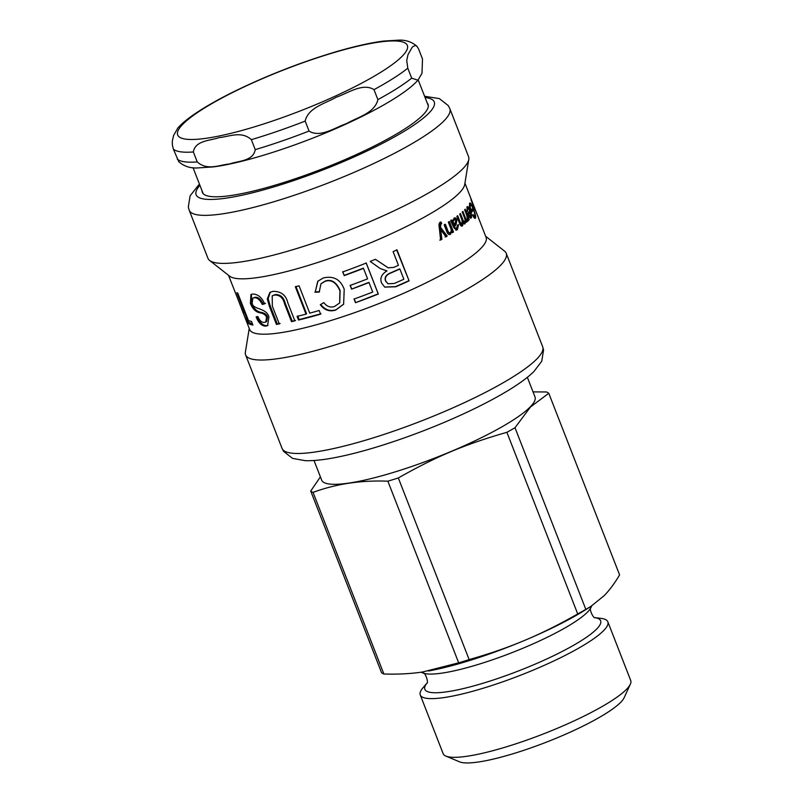<?xml version="1.0" encoding="UTF-8"?>
<svg xmlns="http://www.w3.org/2000/svg" width="803" height="803" viewBox="0 0 803 803"><rect width="100%" height="100%" fill="white"/><g stroke="black" fill="none" stroke-linecap="round" stroke-linejoin="round"><path stroke-width="1.2" d="M439.803 229.768L440.636 229.608L439.803 229.768L441.078 239.414L439.813 240.157M440.104 222.16L440.867 223.756L440.144 224.017L439.642 227.41L446.338 236.243L445.093 237.005M441.459 223.646L440.144 224.017L440.998 223.846L440.476 227.249L447.201 236.072A126.874 22.755 158.7 0 1 445.946 236.845L440.666 229.598L441.891 239.274A126.874 22.755 158.7 0 1 440.606 240.027L439.281 227.681C438.729 224.93 439.01 223.124 440.114 222.26L440.957 221.989L441.73 223.585L440.998 223.846L441.73 223.585M441.078 239.414L441.891 239.274M446.338 236.243L447.201 236.072M439.642 227.41L440.476 227.249M440.616 222.06L440.114 222.26M451.045 231.394L449.439 234.556M448.516 221.809L452.581 232.228L451.647 232.85M444.46 224.449L446.94 230.792C447.743 232.76 448.556 233.402 449.369 232.719M449.74 234.386L450.634 234.195C448.957 235.128 447.652 234.195 446.709 231.405L444.21 224.981A126.874 22.755 -21.3 0 0 445.344 224.258L447.823 230.602C448.626 232.579 449.439 233.211 450.272 232.519C451.396 231.846 451.517 230.341 450.613 227.982L448.395 222.29A126.874 22.755 -21.3 0 0 449.439 221.588L453.504 232.017A126.874 22.755 158.7 0 1 452.561 232.639L451.989 231.164L449.891 234.506M451.095 231.384L451.969 231.184A126.874 22.755 158.7 0 1 451.969 231.184L451.095 231.374M452.581 232.228L453.504 232.017M448.937 232.91L450.272 232.519M468.129 214.411L468.771 214.21C469.685 216.158 470.337 216.86 470.729 216.308L470.287 212.444L469.193 212.805A125.669 22.544 158.7 0 1 468.029 214.18M470.287 212.444A126.874 22.755 158.7 0 1 468.771 214.21M469.474 216.78L470.729 216.308M469.313 211.48L469.725 212.624M470.568 216.429L470.367 217.854M466.854 207.104L467.788 208.198M467.025 211.52L467.677 211.319L467.065 211.661L467.015 206.873C467.858 206.05 468.952 207.355 470.297 210.798C471.662 214.301 471.993 216.619 471.291 217.764L471.01 217.954M470.658 217.964L471.291 217.764C470.739 218.998 469.544 217.513 467.677 213.307A126.874 22.755 -21.3 0 0 469.745 210.948C468.791 208.69 468.069 207.816 467.577 208.338L467.677 211.319M470.849 209.453L471.261 211.601M471.512 211.159L472.626 210.777A126.874 22.755 158.7 0 1 471.582 212.424L469.504 207.094L469.655 203.219C470.337 202.246 471.582 204.092 473.379 208.76C475.235 213.377 475.938 216.489 475.476 218.075C474.974 218.938 474.081 218.045 472.816 215.405L472.947 214.461L474.844 216.449C475.225 215.345 474.693 212.976 473.248 209.362C471.752 205.548 470.789 204.062 470.337 204.916L469.364 205.136M474.513 216.68L474.493 218.115M469.494 203.631L470.297 204.805M470.779 210.366L471.271 210.205A126.874 22.755 -21.3 0 0 471.963 209.061L472.626 210.777M469.735 207.696L470.227 207.525L471.271 210.205M469.374 205.247L470.337 204.916L470.227 207.525M473.529 217.021L474.844 216.449M475.025 209.754L470.97 199.806A126.874 22.755 -21.3 0 0 470.98 199.425L474.513 208.118L470.859 198.441A126.874 22.755 -21.3 0 0 470.769 198.11L474.834 208.529A126.874 22.755 158.7 0 1 474.914 208.83L475.105 209.814M473.379 208.609L474.513 208.118M387.939 283.73L385.56 281.02C384.246 277.426 386.062 274.636 391.021 272.679A125.669 22.544 158.7 0 0 399.482 268.935L399.874 269.005A126.874 22.755 158.7 0 1 391.322 272.779C386.323 274.767 384.476 277.557 385.791 281.16L388.05 283.79L394.343 283.439A126.874 22.755 -21.3 0 0 403.859 279.243L399.874 269.005M376.918 266.225L370.223 261.417M396.582 249.793L409.098 280.869A126.874 22.755 158.7 0 1 404.983 282.736A126.874 22.755 158.7 0 1 395.839 286.771L384.697 287.103L381.535 282.927C379.769 278.149 381.576 274.154 386.956 270.922L380.341 268.603M408.677 280.809L395.538 286.651L384.607 287.032M386.916 270.842L380.381 268.624L370.193 261.437A126.874 22.755 -21.3 0 0 375.362 259.309L388.14 267.79M375.362 259.309L388.261 267.841L393.841 267.369A126.874 22.755 -21.3 0 0 398.238 265.412A126.874 22.755 -21.3 0 0 398.439 265.321L393.099 251.63A126.874 22.755 -21.3 0 0 397.003 249.853L409.098 280.869M366.108 262.852L378.193 293.858L355.488 302.711L354.063 299.047A126.874 22.755 -21.3 0 0 372.733 292.031L368.938 282.335L351.573 289.12L350.138 285.436A126.874 22.755 -21.3 0 0 367.593 278.852L363.418 268.162L344.216 275.369L342.771 271.685M351.654 288.859L350.208 285.175M355.578 302.44L354.153 298.786M344.216 275.369L342.68 271.956A126.874 22.755 -21.3 0 0 366.238 263.033L378.323 294.039A126.874 22.755 158.7 0 1 355.488 302.711M363.508 268.363A126.874 22.755 158.7 0 1 344.116 275.64M369.029 282.536A126.874 22.755 158.7 0 1 351.573 289.12M319.564 291.72L315.268 291.85L317.938 281.08M339.749 302.841L340.121 290.535C336.387 282.114 331.448 278.952 325.295 281.03L321.15 283.61M343.694 304.116L336.025 309.737C329.943 311.604 324.834 309.817 320.698 304.377M315.268 291.85L317.757 281.271L323.288 277.958C333.566 275.62 340.542 279.404 344.216 289.321L343.624 304.237L335.744 310.068C329.611 311.955 324.462 310.179 320.307 304.738L323.8 302.601C326.791 306.525 330.334 307.84 334.429 306.535L339.659 302.982L339.94 290.827C336.206 282.415 331.237 279.263 325.024 281.361L320.979 283.79L319.203 292.081L314.876 292.222M321.019 313.772L299.148 319.604L297.722 315.95M299.148 319.604L298.525 320.036L297.1 316.382A126.874 22.755 -21.3 0 0 306.023 314.144L306.565 313.742L295.905 286.38M306.023 314.144L295.353 286.791A126.874 22.755 -21.3 0 0 299.057 285.798L309.727 313.16A126.874 22.755 -21.3 0 0 319.172 310.48L320.598 314.144A126.874 22.755 158.7 0 1 298.525 320.036M280.106 323.479L277.256 323.92L270.26 305.973L268.152 298.676L270.3 292.162M295.514 320.447L292.202 321.18L285.246 303.323C283.78 297.391 280.468 294.47 275.329 294.56L272.217 295.835L272.327 306.084L279.293 323.94A126.874 22.755 158.7 0 1 276.423 324.392L269.427 306.445L267.299 298.947L269.888 292.392L272.869 291.359C281.06 291.248 286.059 295.113 287.855 302.942L294.852 320.889A126.874 22.755 158.7 0 1 291.509 321.622L284.543 303.765C283.088 297.833 279.765 294.912 274.576 295.022L272.217 295.835M277.256 323.92L276.423 324.392M292.202 321.18L291.509 321.622M268.021 325.366L266.686 325.627C262.822 325.657 259.63 322.605 257.121 316.482M265.502 303.363L263.203 303.986C260.764 299.188 258.064 296.959 255.113 297.281L252.815 298.084L252.182 303.173C252.815 309.888 266.255 307.429 268.915 316.914L267.59 325.627L265.743 326.108C261.838 326.138 258.626 323.097 256.127 316.964L257.914 316.633C259.56 320.618 261.668 322.555 264.217 322.425L265.663 322.063L266.606 317.466C265.873 315.117 263.786 313.582 260.333 312.859C256.087 312.297 252.764 309.165 250.395 303.464L250.958 294.45L252.624 294.059C257.773 294.049 261.778 297.311 264.629 303.845L262.31 304.467C259.861 299.67 257.151 297.441 254.16 297.762L252.815 298.084M265.663 322.063L266.586 321.581L267.509 316.984C266.777 314.646 264.709 313.1 261.286 312.377C257.06 311.805 253.768 308.673 251.399 302.982L251.49 294.249M263.203 303.986L262.31 304.467M252.614 324.282L248.207 321.842L247.505 320.056M247.083 322.294L245.658 318.63A126.874 22.755 -21.3 0 0 247.475 320.066L236.815 292.714A126.874 22.755 -21.3 0 0 237.788 293.185L248.458 320.538A126.874 22.755 -21.3 0 0 251.5 321.431L252.925 325.095A126.874 22.755 158.7 0 1 247.083 322.294L248.207 321.842M248.157 319.785L247.475 320.066M243.239 312.718L239.525 303.494M228.514 275.309L243.54 313.461A126.874 22.755 158.7 0 1 243.128 312.769M231.304 282.305L231.043 281.692M467.045 218.908L467.005 221.417M467.567 221.247L468.069 221.096L467.205 221.126L466.794 219.309L467.396 219.269L466.754 215.234L464.626 209.764A126.874 22.755 -21.3 0 0 465.188 209.192L469.253 219.62A126.874 22.755 158.7 0 1 468.741 220.132L468.129 218.567A126.874 22.755 158.7 0 1 468.109 218.577L468.069 221.096L467.205 221.126M468.611 219.811L469.253 219.62M466.794 219.309L467.396 219.269M462.217 223.144L461.514 226.115L462.026 226.095M464.726 221.216L464.164 223.957M465.168 220.223L465.459 220.986M462.488 221.538L463.712 222.301M462.608 223.033L463.241 222.863L462.518 225.834C461.514 226.617 460.551 225.844 459.627 223.505L456.837 216.348A126.874 22.755 -21.3 0 0 457.68 215.706L460.249 222.28L459.256 222.551L461.103 224.438M466.232 222.019L466.955 221.809A126.874 22.755 158.7 0 1 466.352 222.341L465.79 220.895L465.168 221.076L465.78 220.905L464.776 223.896M464.355 223.896L465.198 223.656L463.241 222.863M460.249 222.28L462.106 224.167L462.046 220.173L459.677 214.12A126.874 22.755 -21.3 0 0 460.44 213.498L463.08 220.273L464.756 221.999C465.479 221.638 465.339 220.102 464.325 217.392L462.217 211.982A126.874 22.755 -21.3 0 0 462.889 211.38L466.955 221.809M463.502 222.421L464.756 221.999M460.812 224.589L462.106 224.167M453.273 219.982L454.649 219.53L453.273 219.982C452.189 220.614 452.049 222.17 452.852 224.669L453.103 225.302L454.046 225.071L455.974 220.604L454.237 219.731C453.143 220.373 453.002 221.939 453.805 224.438L454.046 225.071M457.61 224.92L455.933 230.19M454.056 218.085L455.933 220.122L455.11 224.89L453.645 226.697C454.066 228.453 454.859 229.006 456.014 228.333M450.794 220.263L451.497 221.407L452.45 221.176L454.548 217.874M453.645 226.697L454.588 226.466C455.02 228.223 455.813 228.775 456.977 228.092L457.62 225.081L458.593 224.659L457.399 229.638L456.385 230.14L453.645 227.269L450.694 220.745A126.874 22.755 -21.3 0 0 451.738 220.032L452.45 221.176M455.431 228.624L456.977 228.092M455.11 224.89L456.074 224.649L454.588 226.466M453.916 218.185C455.14 217.422 456.144 217.984 456.917 219.861L456.074 224.649M464.937 183.134L486.086 237.387A126.874 22.755 158.7 0 1 408.295 291.208A126.874 22.755 158.7 0 1 249.673 329.561L241.623 308.914M449.831 108.626L468.561 156.675A139.863 25.084 158.7 0 1 468.791 159.416L464.716 184.499A126.874 22.755 158.7 0 1 386.705 235.831A126.874 22.755 158.7 0 1 229.608 276.162L209.623 260.463A139.863 25.084 158.7 0 1 207.937 258.285L189.207 210.235A139.863 25.084 -21.3 0 0 364.07 167.957A139.863 25.084 -21.3 0 0 449.831 108.626L448.285 105.625L439.371 98.608L424.576 96.26M468.791 159.416A139.863 25.084 158.7 0 1 382.8 215.997A139.863 25.084 158.7 0 1 209.623 260.463M427.226 103.035A121.133 21.731 158.7 0 1 428.059 104.36A121.133 21.731 158.7 0 1 353.782 155.742A121.133 21.731 158.7 0 1 202.336 192.359A121.133 21.731 158.7 0 1 202.065 190.823M485.654 236.273L504.545 251.118A139.863 25.084 158.7 0 1 506.231 253.296A139.863 25.084 158.7 0 1 420.471 312.618A139.863 25.084 158.7 0 1 245.608 354.906A139.863 25.084 158.7 0 1 245.377 352.166L249.231 328.447M407.794 68.185L406.719 60.466L408.014 54.624L412.32 47.026L415.251 45.4L417.078 46.423L418.624 49.063L422.508 59.031L421.997 73.314L417.951 80.22L411.678 78.152L407.794 68.185A132.917 23.839 -21.3 0 1 373.987 89.645L377.872 99.612C374.8 113.253 357.255 117.308 346.665 123.542C335.152 127.406 320.226 138.186 309.055 131.05L305.17 121.082C308.242 107.431 325.787 103.376 336.377 97.143C347.89 93.278 362.815 82.498 373.987 89.645M417.078 46.423C412.009 41.947 405.916 39.849 398.79 40.15L383.734 41.053C370.173 42.79 353.802 46.504 334.63 52.175C299.449 62.775 265.562 76.084 232.97 92.104C216.77 100.164 203.46 107.833 193.041 115.11C186.667 119.547 181.629 123.813 177.905 127.898L173.568 135.536L172.274 141.368L172.354 144.931L173.348 149.087L178.778 161.694C183.847 166.171 189.95 168.269 197.086 167.968L213.136 166.924C245.266 162.889 301.125 144.711 346.695 123.732C369.852 113.103 388.441 102.945 402.454 93.248C408.988 88.721 414.157 84.375 417.951 80.22M193.362 151.968C195.31 140.304 210.306 140.756 219.149 137.594C228.925 136.801 241.291 130.528 251.349 139.652L255.234 149.619C253.286 161.293 238.29 160.831 229.447 163.993C219.671 164.786 207.304 171.059 197.247 161.935L193.362 151.968A132.917 23.839 -21.3 0 1 173.348 149.087M314.013 460.5L321.662 480.124A114.488 20.537 -21.3 0 0 415.583 465.148A114.488 20.537 -21.3 0 0 530.201 406.96A114.488 20.537 -21.3 0 0 534.999 396.943L527.35 377.32M469.133 659.584L398.318 477.946C437.023 456.104 464.445 444.571 506.884 432.305L577.708 613.944C559.45 624.403 541.814 633.206 524.811 640.322C507.817 647.499 489.258 653.913 469.133 659.584A129.293 23.187 -21.3 0 1 458.674 662.826L422.669 671.981C410.965 673.757 398.037 674.43 383.884 674.018L313.06 492.38C336.126 483.858 361.059 480.124 387.859 481.188A129.293 23.187 -21.3 0 0 398.318 477.946M387.859 481.188L458.674 662.826M428.531 671.007A114.789 20.587 -21.3 0 0 428.672 670.977A114.789 20.587 -21.3 0 0 524.811 640.322A114.789 20.587 -21.3 0 0 585.417 609.868L590.677 606.556L585.819 609.377L515.004 427.738L530.502 406.95L548.78 393.289L619.595 574.928C614.556 583.41 609.397 590.346 604.097 595.716L590.677 606.556M426.895 683.172L422.99 687.759A100.666 18.057 -21.3 0 0 420.26 694.946A100.666 18.057 -21.3 0 0 502.839 681.787A100.666 18.057 -21.3 0 0 603.615 630.626A100.666 18.057 -21.3 0 0 607.841 621.813A100.666 18.057 -21.3 0 0 600.965 618.37L594.983 617.637M445.916 756.105L459.627 761.856A89.795 16.11 -21.3 0 0 538.492 745.164A89.795 16.11 -21.3 0 0 620.719 702.284A89.795 16.11 -21.3 0 0 624.142 697.717L630.345 684.196A100.666 18.057 158.7 0 1 626.501 689.325A100.666 18.057 158.7 0 1 534.316 737.385A100.666 18.057 158.7 0 1 445.916 756.105A100.666 18.057 158.7 0 1 443.146 753.646L420.26 694.946M607.841 621.813L630.726 680.512A100.666 18.057 158.7 0 1 630.345 684.196M320.397 476.872L310.721 491.045L381.545 672.683A129.293 23.187 -21.3 0 0 383.884 674.018M577.708 613.944A129.293 23.187 -21.3 0 0 585.819 609.377M310.721 491.045A129.293 23.187 -21.3 0 0 313.06 492.38M548.78 393.289A129.293 23.187 -21.3 0 0 546.441 391.964L533.041 391.904M506.884 432.305A129.293 23.187 -21.3 0 0 515.004 427.738M440.225 232.197L441.048 232.047M446.94 230.792L447.823 230.602M469.715 210.988L470.297 210.798M270.26 305.973L269.427 306.445M275.329 294.56L274.576 295.022M285.246 303.323L284.543 303.765M266.686 325.627L265.743 326.108M255.113 297.281L254.16 297.762M251.399 302.982L250.395 303.464M261.286 312.377L260.333 312.859M267.509 316.984L266.606 317.466M462.177 220.534L463.08 220.273M452.852 224.669L453.805 224.438M456.445 229.879L457.399 229.638M454.327 225.763L455.281 225.533M455.933 220.122L456.917 219.861M425.068 97.524A127.777 22.916 158.7 0 1 355.9 156.143A127.777 22.916 158.7 0 1 234.536 196.735A127.777 22.916 158.7 0 1 199.907 185.302M456.907 406.077A139.863 25.084 158.7 0 1 282.044 448.365L283.589 451.356L292.503 458.372L305.341 460.691C313.993 460.922 324.763 459.717 337.651 457.078C370.595 450.533 417.881 434.493 458.021 416.356C477.203 407.713 493.745 399.191 507.637 390.81C518.909 384.025 527.651 377.621 533.865 371.598L541.754 361.199L543.561 350.008L542.667 346.745A139.863 25.084 158.7 0 1 456.907 406.077M406.398 50.92A123.25 22.103 158.7 0 1 267.349 122.759A123.25 22.103 158.7 0 1 182.361 124.716A123.25 22.103 158.7 0 1 333.918 52.586A123.25 22.103 158.7 0 1 406.398 50.92M251.349 139.652A132.917 23.839 -21.3 0 0 305.17 121.082M197.247 161.935A132.917 23.839 158.7 0 1 177.232 159.054M309.055 131.05A132.917 23.839 158.7 0 1 255.234 149.619M411.678 78.152A132.917 23.839 158.7 0 1 377.872 99.612M421.083 672.211L422.86 672.954A91.793 16.461 -21.3 0 0 503.471 655.89A91.793 16.461 -21.3 0 0 587.535 612.057A91.793 16.461 -21.3 0 0 591.038 607.379L591.731 605.874M426.865 683.223A94.332 16.923 -21.3 0 0 489.489 681.235A94.332 16.923 -21.3 0 0 596.679 629.02A94.332 16.923 -21.3 0 0 595.033 617.658M440.727 223.786L441.59 223.615M466.172 219.681L467.226 219.37M199.415 184.048L190.14 195.761L188.314 206.973L189.207 210.235M245.608 354.906L282.044 448.365M506.231 253.296L542.667 346.745M193.051 167.707L203.179 193.684M418.202 79.919L428.34 105.896M591.038 607.379C588.438 608.152 593.507 619.063 595.194 617.718M422.86 672.954C425.289 671.76 428.953 683.223 426.794 683.373"/></g></svg>
